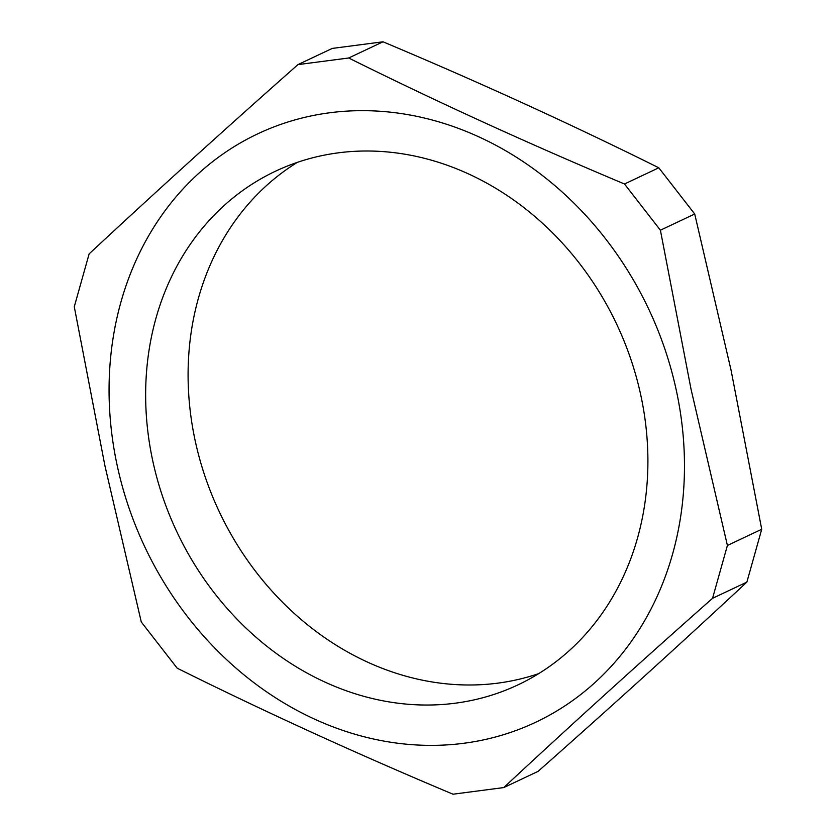 <?xml version="1.0" encoding="UTF-8"?>
<svg xmlns="http://www.w3.org/2000/svg" width="836" height="836" viewBox="0 0 836 836"><rect width="100%" height="100%" fill="white"/><g stroke="black" fill="none" stroke-linecap="round" stroke-linejoin="round"><path stroke-width="1.25" d="M297.323 162.372A284.01 243.192 -115.3 0 0 209.7 489.342A284.01 243.192 -115.3 0 0 497.713 683.158A284.01 243.192 -115.3 0 0 538.677 673.628M338.287 152.842A284.01 243.192 64.7 0 1 630.95 359.553A284.01 243.192 64.7 0 1 518.017 684.851A284.01 243.192 64.7 0 1 455.265 703.201A284.01 243.192 64.7 0 1 162.602 496.49A284.01 243.192 64.7 0 1 275.535 171.192A284.01 243.192 64.7 0 1 338.287 152.842M297.93 64.623L332.237 48.425L383.003 41.8C478.725 82.001 570.664 124 658.799 167.796L694.716 214.006L731.082 370.285L761.721 529.261L746.872 582.107C681.068 643.407 611.471 706.493 538.07 771.377L503.763 787.575C569.567 726.275 639.164 663.188 712.554 598.304L727.404 545.459L691.038 389.189L660.398 230.203L624.492 183.993C528.76 143.782 436.831 101.783 348.685 57.997L297.93 64.623C224.529 129.507 154.932 192.594 89.128 253.893L74.279 306.739L104.918 465.715L141.284 621.994L177.201 668.204C265.336 712 357.275 753.999 452.997 794.2L503.763 787.575M676.554 391.488A325.371 278.607 64.7 0 1 463.781 743.277A325.371 278.607 64.7 0 1 116.988 464.555A325.371 278.607 64.7 0 1 329.76 112.766A325.371 278.607 64.7 0 1 676.554 391.488M746.872 582.107L712.554 598.304M761.721 529.261L727.404 545.459M694.716 214.006L660.398 230.203M658.799 167.796L624.492 183.993M383.003 41.8L348.685 57.997"/></g></svg>
